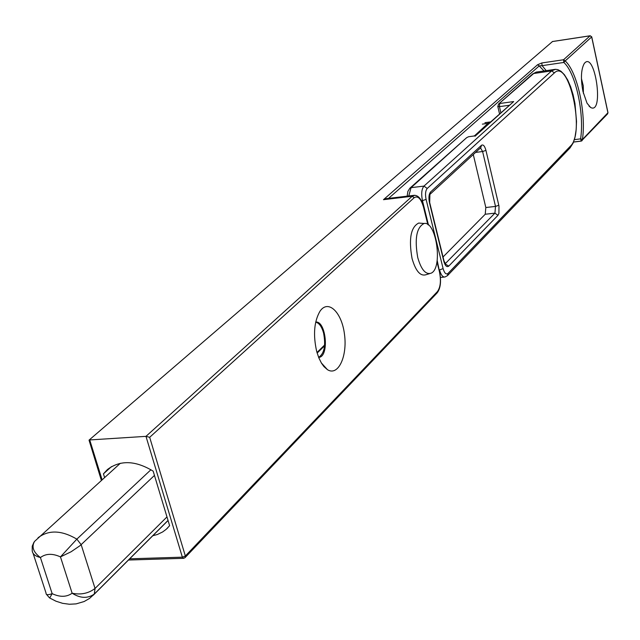 <?xml version="1.0" encoding="UTF-8"?>
<svg xmlns="http://www.w3.org/2000/svg" width="640" height="640" viewBox="0 0 640 640"><rect width="100%" height="100%" fill="white"/><g stroke="black" fill="none" stroke-linecap="round" stroke-linejoin="round"><path stroke-width="0.96" d="M591.624 36.744L590.096 35.808L563.544 59.752L565.184 60.928L563.84 62.456L563.544 59.752L541.808 62.96L542.096 65.656L539.2 65.92L537.568 64.744L383.48 199.68L387.448 198.52M546.216 70.64L542.096 65.656L563.84 62.456C575.72 73 584.504 113.616 580.6 138.864L582.408 139.52L582.088 140.672L581.272 141.088L580.6 138.864L574.336 139.664M552.488 41.544L89.032 440.136L552.488 41.544L590.312 35.792M101.384 480.424L89.032 440.136M414.84 195.272L412.2 196.256L145.976 436.352L149.672 437.304L414.184 197.712C417.896 195.456 421.008 198.608 423.528 207.176L427.808 224.544M582.976 91.544C580.6 78.856 581.008 69.552 584.184 63.656C594.856 49.168 604.544 115.16 590.656 107.488L587.04 103.224L582.976 91.544M429.672 273.624L425.8 274.784C420.216 276.336 415.632 270.904 412.056 258.512C408.592 238.912 410.808 227.088 418.712 223.056L420.608 223.208M316.736 351.624C312.984 335.04 314.064 321.584 319.968 311.264C328.208 298.912 341.888 312.312 344.504 334.472C347.512 356.52 338.112 376.528 327.44 369.672L323.912 366.568L321.496 363.2L318.848 357.896L316.736 351.624M104.592 477.528L103.448 473.856L107.44 469.52C120.224 459.872 135.472 460.416 153.168 471.152L169.624 525.68L166.288 529.24L162.616 531.968L157.392 534.488L152.784 535.744M103.448 473.856L111.496 466.608M318.68 357.48L319.368 357.344C329.464 355.312 325.864 320.544 315.704 322.064M318.632 357.376C324.32 353.6 325.952 345.432 323.544 332.888C321.696 326.512 319.08 322.936 315.68 322.168M417.752 257.584C414.432 238.736 416.544 227.368 424.088 223.488C436.56 220.768 443.128 268.936 430.904 273.256C425.56 274.736 421.176 269.512 417.752 257.584M583.4 93.384L583.28 85.864L581.44 78.576M129.688 558.816L182.36 557.168L185.352 555.992L185.04 557.64L183.624 558.32L182.36 557.168L145.976 436.352L89.728 439.944L102.096 479.784M474.856 135.904L513.688 101.56L499.72 103.504L499.448 106.64L508.936 105.32M474.856 135.888L469.016 136.672M443.032 256.976L485.232 214.24L485.824 207.52L473.28 154.528M482.376 124.128L488.024 123.36L474.64 135.704M150.944 469.728L76.848 539.136L60.464 556.896L71.08 551.776L80.072 545.656L154.456 475.424M34.008 542.128L32.224 546.2L32.216 550.632C32.456 553.912 35.192 556.208 40.424 557.552C33.336 552.248 31.376 546.864 34.552 541.408L120.328 463.28M166.976 516.912L95.048 588.448C88.496 593.432 80.864 595.024 72.136 593.216C80.296 598.416 87.68 598.696 94.304 594.056L89.528 598.432L84.136 601.536L76.088 603.888L69.392 604.248L62.632 603.336L56 601.216L49.688 597.992L52.16 593.664C47.896 595.184 45.864 594.992 46.048 593.096L33.152 553.504M541.808 62.96L537.568 64.744M581.272 141.088L607.608 113.872L607.92 112.76L582.408 139.52C586.408 113.552 577.392 71.8 565.184 60.928L591.672 36.936L607.872 112.544M183.624 558.32L185.04 557.64L437.096 292.944L437.424 291.584L185.352 555.992L149.672 437.304M439.288 271.096L439.392 271.528C441.208 280.536 440.552 287.224 437.424 291.584M436.976 261.728L439.392 271.528M383.48 199.68L412.2 196.256L414.184 197.712M573.536 142.024L581.12 141.056M388.56 198.384L539.2 65.92L544.032 70.952M500.824 112.6L499.448 106.64L497.808 106.448L498.632 103.992L533.68 73.512L551.616 70.904L423.968 186.096L411.072 187.664L466.632 137.688L468.56 136.736L474.88 135.896M498.632 103.992L532.632 73.984L537.44 71.912M513.688 101.56L475.072 136.216M554.384 72.888C569 58.016 585.288 132.816 570.552 145.992L448.04 273.408C446.12 274.816 444.472 273.216 443.112 268.624L426.096 199.384L422.464 200.648C421.104 193.872 421.608 189.024 423.968 186.096L427.216 188.472L554.384 72.888L551.616 70.904L555.472 69.312M570.552 145.992L570.024 147.952L573.08 143.144L575.024 137.008L576.16 129.712L576.528 121.416L574.968 103.504L573.12 94.8L570.68 86.848L567.744 80.064L564.44 74.76L560.976 71.248L557.864 69.64L555.448 69.312L536.184 72.096L532.632 73.984M448.04 273.408L447.488 275.64L570.024 147.952M443.112 268.624L439.528 269.912C440.92 274.928 442.744 277.288 445 276.992L447.488 275.64M421.392 200.776L422.464 200.648L428.472 225.04M437.184 260.392L439.168 269.952M426.096 199.384C425.08 194.312 425.456 190.672 427.216 188.472M408.752 195.976L411.072 187.664L409.864 188.192L466.632 137.688M448.744 266.112L497.952 215.344L498.912 213.44L498.992 206.096L485.944 150.384C484.712 145.952 483.224 144.256 481.48 145.288L430.592 191.968C428.84 194.168 428.472 197.792 429.48 202.848L443.824 261.304C445.184 265.904 446.824 267.504 448.744 266.112L445.24 263.992M497.952 215.344L494.936 213.144L445.12 263.8M443.976 260.824L443.824 261.304M429.648 202.408L429.48 202.848M481.48 145.288L480.816 147.6L429.952 194.368L430.592 191.968M480.488 147.904L482.608 151.52L485.944 150.384M475.568 152.424L482.608 151.52L495.512 206.416L498.816 205.248M485.824 207.52L495.512 206.416L494.936 213.144L485.232 214.24M474.072 135.864L475.024 135.736M490.384 121.968L488.024 123.36L488.736 123.448M38.024 537.784C48.648 529.712 61.584 530.16 76.848 539.136L81.16 544.68L95.048 588.448L94.304 594.056L168.032 520.408M40.424 557.552C45.824 553.496 52.504 553.28 60.464 556.896L72.136 593.216C66.664 597.152 60.008 597.304 52.16 593.664L40.424 557.552M324.64 345L316.984 352.488M607.608 113.872L607.976 112.648L591.736 36.84L590.168 35.768L552.344 41.536M437.04 261.32L439.504 271.32C441.424 281.168 440.624 288.376 437.096 292.944M428.016 224.688L423.648 206.984C421.448 198.816 418.136 194.944 413.712 195.376L386.056 198.688M128.472 560.032L183.28 558.328M581.224 141.096L573.52 142.08M167.832 527.76L167.128 528.464M327.44 369.672L321.296 362.872M318.648 357.408L319.368 357.344M424.088 223.488L418.712 223.056M590.656 107.488L588.968 106.04M499.504 113.784L497.824 106.52M407.152 196.168L407.888 191.384L409.864 188.192M440.472 277.44L444.304 277.056M429.912 194.4L429.68 202.536L444.008 260.96L445.92 264.576L444.992 264.104M484.944 122.672L490.424 121.928M93.304 595.168L168.056 520.496M49.496 597.864L46.536 594.448M317.152 353.08L324.568 345.824"/></g></svg>
